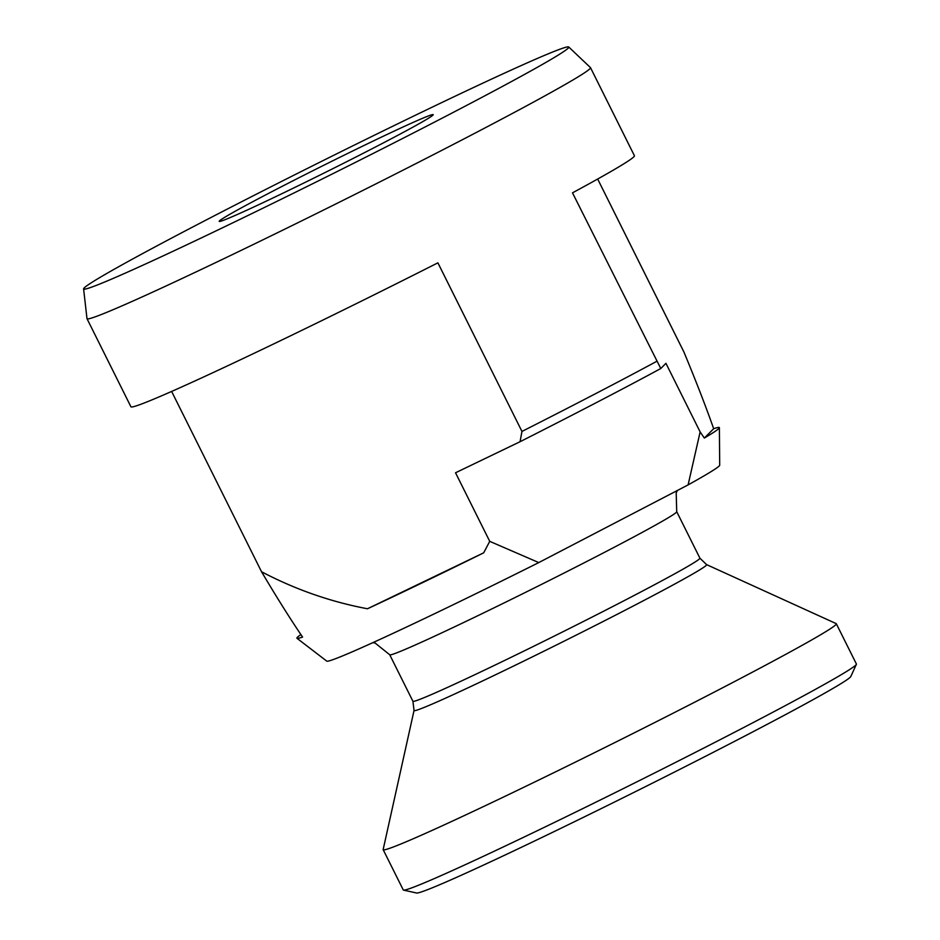 <?xml version="1.0" encoding="UTF-8"?>
<svg xmlns="http://www.w3.org/2000/svg" width="940" height="940" viewBox="0 0 940 940"><rect width="100%" height="100%" fill="white"/><g stroke="black" fill="none" stroke-linecap="round" stroke-linejoin="round"><path stroke-width="1.41" d="M836.318 623.749L856.399 664.004A253.166 7.508 153.5 0 1 856.364 664.333L850.806 676.518A242.743 7.203 153.5 0 1 744.856 736.02A242.743 7.203 153.5 0 1 416.608 893L403.53 890.11A253.166 7.508 153.5 0 1 403.26 889.933L383.179 849.678A253.166 7.508 153.5 0 1 383.168 849.478L414.047 710.452A163.478 4.853 153.5 0 0 487.496 678.61A163.478 4.853 153.5 0 0 635.275 604.961A163.478 4.853 153.5 0 0 706.551 564.599L836.177 623.62A253.166 7.508 153.5 0 1 836.318 623.749A253.166 7.508 153.5 0 1 725.786 686.13A253.166 7.508 153.5 0 1 383.179 849.678M856.364 664.333A253.166 7.508 153.5 0 1 745.866 726.385A253.166 7.508 153.5 0 1 403.53 890.11M568.735 47L590.449 67.598A281.295 8.342 153.5 0 1 590.508 67.668A281.295 8.342 153.5 0 1 467.685 136.97A281.295 8.342 153.5 0 1 87.009 318.695A281.295 8.342 153.5 0 1 86.985 318.613L83.601 288.886A271.061 8.037 153.5 0 1 201.971 222.181A271.061 8.037 153.5 0 1 568.735 47A271.061 8.037 153.5 0 1 450.448 113.858A271.061 8.037 153.5 0 1 206.8 235.305A271.061 8.037 153.5 0 1 83.601 288.886M656.555 361.43A281.295 8.342 153.5 0 1 595.654 393.637A281.295 8.342 153.5 0 1 521.959 431.437L520.055 441.718A277.183 8.225 -26.5 0 0 597.535 402.014A277.183 8.225 -26.5 0 0 660.773 368.527L572.495 192.841A281.295 8.342 -26.5 0 0 634.418 155.734L590.508 67.668M381.005 144.125A119.556 3.549 153.5 0 1 219.22 221.358A119.556 3.549 153.5 0 1 271.413 191.901A119.556 3.549 153.5 0 1 433.199 114.668A119.556 3.549 153.5 0 1 381.005 144.125M597.664 179.023L683.944 352.065C696.047 381.229 705.952 406.773 713.672 428.722A236.022 7.003 153.5 0 1 719.382 427.677A236.022 7.003 153.5 0 1 704.342 438.064L700.136 431.918L688.104 484.899A219.561 6.51 153.5 0 0 719.699 465.206L719.382 427.677M300.882 634.594A236.022 7.003 -26.5 0 0 296.97 638.284A236.022 7.003 -26.5 0 0 302.586 637.061C290.578 619.425 276.889 597.664 261.543 571.755L171.632 391.44M483.677 552.837L367.47 608.768A236.022 7.003 -26.5 0 0 483.677 552.837L489.728 541.346L538.773 562.578A219.561 6.51 153.5 0 1 326.756 661.125L296.97 638.284M367.47 608.768C330.645 601.823 295.336 589.486 261.543 571.755M538.773 562.578L688.104 484.899M87.009 318.695L130.918 406.773A281.295 8.342 -26.5 0 0 437.899 262.836L521.959 431.437M700.136 431.918L665.943 363.334L660.773 368.527M520.055 441.718L455.536 472.773L489.728 541.346M713.672 428.722L704.342 438.064M372.863 642.631L375.154 643.066L389.724 654.757A160.341 4.759 153.5 0 0 606.711 551.181A160.341 4.759 153.5 0 0 676.718 511.666L699.9 558.172A160.341 4.759 153.5 0 1 629.894 597.676A160.341 4.759 153.5 0 1 412.907 701.252L414.047 710.452M676.718 511.666L676.201 492.889L677.446 490.445M389.724 654.757L412.907 701.252M699.9 558.172L706.551 564.599"/></g></svg>
